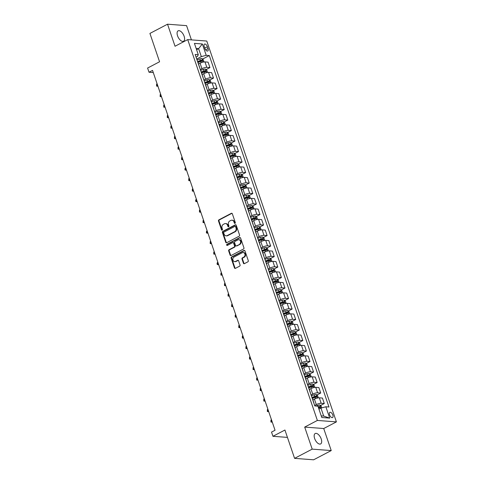 <?xml version="1.0" encoding="UTF-8"?>
<svg xmlns="http://www.w3.org/2000/svg" width="484" height="484" viewBox="0 0 484 484"><rect width="100%" height="100%" fill="white"/><g stroke="black" fill="none" stroke-linecap="round" stroke-linejoin="round"><path stroke-width="0.73" d="M235.024 223.366A0.629 0.52 -85.7 0 0 235.315 222.537L232.332 213.777A0.901 0.744 -85.7 0 0 231.358 213.317L218.913 219.839A0.901 0.744 -85.7 0 0 218.502 221.025L221.484 229.785A0.629 0.52 -85.7 0 0 222.452 229.277L222.065 228.145A2.886 2.384 -85.7 0 1 223.378 224.346L224.419 223.802A2.886 2.384 -85.7 0 1 225.532 223.566A2.886 2.384 -85.7 0 1 227.528 225.284L227.916 226.415A0.629 0.52 -85.7 0 0 228.884 225.907L228.496 224.776A2.886 2.384 -85.7 0 1 229.809 220.976L230.85 220.432A2.886 2.384 -85.7 0 1 231.963 220.196A2.886 2.384 -85.7 0 1 233.96 221.914L234.347 223.045A0.629 0.52 -85.7 0 0 235.024 223.366M321.219 438.976A5.875 2.934 62.4 0 0 315.199 433.519A5.875 2.934 62.4 0 0 314.63 438.48A5.875 2.934 62.4 0 0 320.65 443.931A5.875 2.934 62.4 0 0 321.219 438.976M184.138 36.294A5.875 2.934 62.4 0 0 178.112 30.843A5.875 2.934 62.4 0 0 177.549 35.798A5.875 2.934 62.4 0 0 183.569 41.249A5.875 2.934 62.4 0 0 184.138 36.294M332.835 415.066A2.94 1.47 62.4 0 0 329.828 412.344A2.94 1.47 62.4 0 0 329.543 414.818A2.94 1.47 62.4 0 0 332.556 417.547A2.94 1.47 62.4 0 0 332.835 415.066M243.41 263.193A0.901 0.744 -85.7 0 0 244.384 263.659L247.875 261.826A0.901 0.744 -85.7 0 0 248.286 260.64L244.977 250.912A0.901 0.744 -85.7 0 0 244.003 250.452L231.552 256.974A0.901 0.744 -85.7 0 0 231.14 258.16L234.456 267.888A0.901 0.744 -85.7 0 0 235.424 268.348L239.647 266.139A0.901 0.744 -85.7 0 0 240.058 264.954L238.636 260.791A0.901 0.744 -85.7 0 0 237.668 260.325L235.575 261.427A2.408 1.996 -85.7 0 1 234.643 261.62A2.408 1.996 -85.7 0 1 232.846 259.642A2.408 1.996 -85.7 0 1 234.074 257.016L242.266 252.721A2.408 1.996 -85.7 0 1 243.198 252.521A2.408 1.996 -85.7 0 1 244.995 254.505A2.408 1.996 -85.7 0 1 243.773 257.131L242.405 257.845A0.901 0.744 -85.7 0 0 241.994 259.031L243.41 263.193L243.924 263.236A0.901 0.744 -85.7 0 0 244.293 263.695M191.422 39.882L186.576 25.64L167.531 24.2L149.919 33.426L159.569 61.77L147.59 68.044L149.018 72.243L152.539 70.398L275.045 430.252L271.524 432.097L272.952 436.296L287.435 437.391M312.192 449.134L331.231 450.574L323.729 428.528L304.69 427.088L312.192 449.134L294.581 458.36L284.931 430.022L272.952 436.296M304.69 427.088L317.371 420.445L187.719 39.603L206.759 41.037L336.41 421.885L317.371 420.445M167.531 24.2L175.039 46.246L187.719 39.603M239.15 236.192A0.901 0.744 -85.7 0 0 239.562 235.006L236.246 225.278A0.901 0.744 -85.7 0 0 235.272 224.818L222.828 231.34A0.901 0.744 -85.7 0 0 222.416 232.526L225.726 242.254A0.901 0.744 -85.7 0 0 226.7 242.714L239.15 236.192M240.608 238.098L243.924 247.826A0.901 0.744 -85.7 0 1 243.512 249.012L231.062 255.534A0.901 0.744 -85.7 0 1 230.088 255.068L228.672 250.906A0.901 0.744 -85.7 0 1 229.083 249.72L234.135 247.076A0.901 0.744 -85.7 0 0 234.546 245.89L233.603 243.125A0.901 0.744 -85.7 0 0 232.635 242.666L227.377 245.418A0.629 0.52 -85.7 0 1 226.984 244.263L239.641 237.632A0.901 0.744 -85.7 0 1 240.608 238.098M331.231 450.574L313.62 459.8L294.581 458.36M204.206 46.488L204.835 48.34A2.844 1.422 62.4 0 0 207.751 50.977A2.844 1.422 62.4 0 0 208.023 48.581L207.394 46.73A2.844 1.422 62.4 0 0 204.478 44.092A2.844 1.422 62.4 0 0 204.206 46.488M196.062 57.112L197.52 56.35L198.283 54.716L195.167 54.48L314.812 405.937L317.928 406.167L321.787 417.504L329.707 418.103L323.687 416.065L320.971 408.091L318.944 409.155M198.283 54.716L194.423 43.379L202.348 43.977L206.208 55.315L201.332 56.634L196.722 59.048M202.578 59.078L209.318 55.551L206.208 55.315M209.318 55.551L328.963 407.002L325.853 406.766L329.707 418.103M323.729 428.528L336.41 421.885M149.018 72.243L153.277 72.564M196.583 49.725L198.615 48.66L196.153 48.473M201.332 56.634L198.615 48.66L202.348 43.977M320.511 405.495L324.292 403.517L321.176 403.281A3.672 0.944 161.2 0 0 316.3 404.6L314.654 405.465M324.292 403.517L322.429 398.054L319.319 397.818A3.672 0.944 161.2 0 0 314.443 399.143L312.918 399.941M316.935 394.998L320.717 393.014L317.601 392.784A3.672 0.944 161.2 0 0 312.724 394.103L311.079 394.968M320.717 393.014L318.859 387.557L315.743 387.321A3.672 0.944 161.2 0 0 310.867 388.646L309.343 389.445M313.36 384.502L317.141 382.517L314.031 382.281A3.672 0.944 161.2 0 0 309.149 383.606L307.503 384.465M317.141 382.517L315.284 377.06L312.168 376.824A3.672 0.944 161.2 0 0 307.292 378.149L305.767 378.948M309.79 374.005L313.565 372.021L310.456 371.785A3.672 0.944 161.2 0 0 305.579 373.11L303.928 373.969M313.565 372.021L311.708 366.563L308.598 366.327A3.672 0.944 161.2 0 0 303.722 367.646L302.161 368.463M306.215 363.502L309.996 361.524L306.88 361.288A3.672 0.944 161.2 0 0 302.004 362.613L300.358 363.472M309.996 361.524L308.139 356.067L305.023 355.831A3.672 0.944 161.2 0 0 300.147 357.15L298.586 357.966M302.639 353.005L306.42 351.027L303.311 350.791A3.672 0.944 161.2 0 0 298.428 352.116L296.783 352.975M306.42 351.027L304.563 345.57L301.447 345.334A3.672 0.944 161.2 0 0 296.571 346.653L295.016 347.47M299.07 342.509L302.845 340.53L299.735 340.294A3.672 0.944 161.2 0 0 294.859 341.613L293.207 342.478M302.845 340.53L300.988 335.073L297.878 334.837A3.672 0.944 161.2 0 0 293.002 336.156L291.441 336.973M295.494 332.012L299.275 330.034L296.16 329.798A3.672 0.944 161.2 0 0 291.283 331.116L289.638 331.982M299.275 330.034L297.418 324.576L294.302 324.341A3.672 0.944 161.2 0 0 289.426 325.659L287.865 326.476M291.919 321.515L295.7 319.537L292.584 319.301A3.672 0.944 161.2 0 0 287.708 320.62L286.062 321.485M295.7 319.537L293.842 314.074L290.727 313.844A3.672 0.944 161.2 0 0 285.85 315.163L284.296 315.979M288.349 311.018L292.124 309.04L289.015 308.804A3.672 0.944 161.2 0 0 284.138 310.123L282.487 310.988M292.124 309.04L290.267 303.577L287.157 303.341A3.672 0.944 161.2 0 0 282.281 304.666L280.72 305.483M284.774 300.522L288.555 298.537L285.439 298.307A3.672 0.944 161.2 0 0 280.563 299.626L278.917 300.491M288.555 298.537L286.697 293.08L283.582 292.844A3.672 0.944 161.2 0 0 278.705 294.169L277.144 294.986M281.198 290.025L284.979 288.041L281.863 287.805A3.672 0.944 161.2 0 0 276.987 289.129L275.342 289.995M284.979 288.041L283.122 282.583L280.006 282.347A3.672 0.944 161.2 0 0 275.13 283.672L273.575 284.489M277.628 279.528L281.404 277.544L278.294 277.308A3.672 0.944 161.2 0 0 273.418 278.633L271.766 279.492M281.404 277.544L279.546 272.087L276.437 271.851A3.672 0.944 161.2 0 0 271.56 273.17L270.03 273.974M274.053 269.025L277.834 267.047L274.718 266.811A3.672 0.944 161.2 0 0 269.842 268.136L268.197 268.995M277.834 267.047L275.977 261.59L272.861 261.354A3.672 0.944 161.2 0 0 267.985 262.673L266.46 263.471M270.477 258.529L274.259 256.55L271.143 256.314A3.672 0.944 161.2 0 0 266.267 257.639L264.621 258.498M274.259 256.55L272.401 251.093L269.286 250.857A3.672 0.944 161.2 0 0 264.409 252.176L262.885 252.975M266.908 248.032L270.683 246.053L267.573 245.818A3.672 0.944 161.2 0 0 262.697 247.136L261.045 248.002M270.683 246.053L268.826 240.596L265.716 240.36A3.672 0.944 161.2 0 0 260.834 241.679L259.309 242.478M263.332 237.535L267.114 235.557L263.998 235.321A3.672 0.944 161.2 0 0 259.122 236.64L257.476 237.505M267.114 235.557L265.256 230.1L262.14 229.864A3.672 0.944 161.2 0 0 257.264 231.183L255.74 231.981M259.757 227.038L263.538 225.06L260.422 224.824A3.672 0.944 161.2 0 0 255.546 226.143L253.9 227.008M263.538 225.06L261.681 219.597L258.565 219.367A3.672 0.944 161.2 0 0 253.689 220.686L252.164 221.484M256.187 216.542L259.962 214.563L256.853 214.327A3.672 0.944 161.2 0 0 251.976 215.646L250.325 216.511M259.962 214.563L258.105 209.1L254.995 208.864A3.672 0.944 161.2 0 0 250.113 210.189L248.588 210.988M252.612 206.045L256.393 204.06L253.277 203.831A3.672 0.944 161.2 0 0 248.401 205.149L246.755 206.015M256.393 204.06L254.53 198.603L251.42 198.367A3.672 0.944 161.2 0 0 246.544 199.692L245.019 200.491M249.036 195.548L252.817 193.564L249.702 193.334A3.672 0.944 161.2 0 0 244.825 194.653L243.18 195.518M252.817 193.564L250.96 188.107L247.844 187.871A3.672 0.944 161.2 0 0 242.968 189.196L241.413 190.012M245.461 185.051L249.242 183.067L246.132 182.831A3.672 0.944 161.2 0 0 241.256 184.156L239.604 185.015M249.242 183.067L247.384 177.61L244.269 177.374A3.672 0.944 161.2 0 0 239.392 178.699L237.868 179.497M241.891 174.549L245.672 172.57L242.557 172.334A3.672 0.944 161.2 0 0 237.68 173.659L236.035 174.518M245.672 172.57L243.809 167.113L240.699 166.877A3.672 0.944 161.2 0 0 235.823 168.196L234.298 169.001M238.316 164.052L242.097 162.073L238.981 161.838A3.672 0.944 161.2 0 0 234.105 163.162L232.459 164.022M242.097 162.073L240.239 156.616L237.124 156.38A3.672 0.944 161.2 0 0 232.247 157.699L230.723 158.498M234.74 153.555L238.521 151.577L235.412 151.341A3.672 0.944 161.2 0 0 230.535 152.66L228.884 153.525M238.521 151.577L236.664 146.12L233.548 145.884A3.672 0.944 161.2 0 0 228.672 147.203L227.147 148.001M231.171 143.058L234.952 141.08L231.836 140.844A3.672 0.944 161.2 0 0 226.96 142.163L225.314 143.028M234.952 141.08L233.088 135.623L229.979 135.387A3.672 0.944 161.2 0 0 225.102 136.706L223.578 137.504M227.595 132.562L231.376 130.583L228.26 130.347A3.672 0.944 161.2 0 0 223.384 131.666L221.739 132.531M231.376 130.583L229.519 125.12L226.403 124.89A3.672 0.944 161.2 0 0 221.527 126.209L220.002 127.008M224.019 122.065L227.801 120.086L224.691 119.85A3.672 0.944 161.2 0 0 219.809 121.169L218.163 122.035M227.801 120.086L225.943 114.623L222.828 114.393A3.672 0.944 161.2 0 0 217.951 115.712L216.396 116.529M220.45 111.568L224.231 109.59L221.115 109.354A3.672 0.944 161.2 0 0 216.239 110.673L214.593 111.538M224.231 109.59L222.368 104.127L219.258 103.891A3.672 0.944 161.2 0 0 214.382 105.216L212.857 106.014M216.874 101.071L220.656 99.087L217.54 98.857A3.672 0.944 161.2 0 0 212.664 100.176L211.018 101.041M220.656 99.087L218.798 93.63L215.683 93.394A3.672 0.944 161.2 0 0 210.806 94.719L209.282 95.517M213.299 90.575L217.08 88.59L213.97 88.354A3.672 0.944 161.2 0 0 209.088 89.679L207.442 90.538M217.08 88.59L215.223 83.133L212.107 82.897A3.672 0.944 161.2 0 0 207.231 84.222L205.706 85.021M209.729 80.078L213.504 78.093L210.395 77.857A3.672 0.944 161.2 0 0 205.518 79.182L203.867 80.041M213.504 78.093L211.647 72.636L208.537 72.4A3.672 0.944 161.2 0 0 203.661 73.719L202.131 74.524M206.154 69.575L209.935 67.597L206.819 67.361A3.672 0.944 161.2 0 0 201.943 68.686L200.297 69.545M209.935 67.597L208.078 62.14L204.962 61.904A3.672 0.944 161.2 0 0 200.086 63.222L198.561 64.021M321.231 415.883L323.687 416.065M199.529 67.294A3.672 0.944 161.2 0 0 199.553 67.058L197.696 61.601A3.672 0.944 161.2 0 0 197.532 61.426M203.105 77.791A3.672 0.944 161.2 0 0 203.129 77.555L201.271 72.098A3.672 0.944 161.2 0 0 201.102 71.922M206.68 88.294A3.672 0.944 161.2 0 0 206.698 88.052L204.841 82.595A3.672 0.944 161.2 0 0 204.678 82.419M210.25 98.79A3.672 0.944 161.2 0 0 210.274 98.548L208.416 93.091A3.672 0.944 161.2 0 0 208.253 92.916M213.825 109.287A3.672 0.944 161.2 0 0 213.849 109.045L211.992 103.588A3.672 0.944 161.2 0 0 211.823 103.413M217.401 119.784A3.672 0.944 161.2 0 0 217.419 119.542L215.561 114.085A3.672 0.944 161.2 0 0 215.398 113.909M220.97 130.281A3.672 0.944 161.2 0 0 220.994 130.039L219.137 124.582A3.672 0.944 161.2 0 0 218.974 124.406M224.546 140.777A3.672 0.944 161.2 0 0 224.57 140.542L222.713 135.078A3.672 0.944 161.2 0 0 222.543 134.903M228.121 151.274A3.672 0.944 161.2 0 0 228.139 151.038L226.282 145.575A3.672 0.944 161.2 0 0 226.119 145.4M231.691 161.771A3.672 0.944 161.2 0 0 231.715 161.535L229.858 156.072A3.672 0.944 161.2 0 0 229.694 155.902M235.266 172.268A3.672 0.944 161.2 0 0 235.291 172.032L233.433 166.575A3.672 0.944 161.2 0 0 233.264 166.399M238.842 182.764A3.672 0.944 161.2 0 0 238.866 182.528L237.003 177.071A3.672 0.944 161.2 0 0 236.839 176.896M242.411 193.267A3.672 0.944 161.2 0 0 242.436 193.025L240.578 187.568A3.672 0.944 161.2 0 0 240.415 187.393M245.987 203.764A3.672 0.944 161.2 0 0 246.011 203.522L244.154 198.065A3.672 0.944 161.2 0 0 243.99 197.889M249.562 214.261A3.672 0.944 161.2 0 0 249.587 214.019L247.723 208.562A3.672 0.944 161.2 0 0 247.56 208.386M253.132 224.757A3.672 0.944 161.2 0 0 253.156 224.516L251.299 219.058A3.672 0.944 161.2 0 0 251.136 218.883M256.708 235.254A3.672 0.944 161.2 0 0 256.732 235.012L254.874 229.555A3.672 0.944 161.2 0 0 254.711 229.38M260.283 245.751A3.672 0.944 161.2 0 0 260.307 245.515L258.444 240.052A3.672 0.944 161.2 0 0 258.281 239.876M263.853 256.248A3.672 0.944 161.2 0 0 263.877 256.012L262.019 250.549A3.672 0.944 161.2 0 0 261.856 250.379M267.428 266.744A3.672 0.944 161.2 0 0 267.452 266.509L265.595 261.051A3.672 0.944 161.2 0 0 265.432 260.876M271.004 277.241A3.672 0.944 161.2 0 0 271.028 277.005L269.164 271.548A3.672 0.944 161.2 0 0 269.001 271.373M274.573 287.744A3.672 0.944 161.2 0 0 274.597 287.502L272.74 282.045A3.672 0.944 161.2 0 0 272.577 281.869M278.149 298.241A3.672 0.944 161.2 0 0 278.173 297.999L276.316 292.542A3.672 0.944 161.2 0 0 276.152 292.366M281.724 308.738A3.672 0.944 161.2 0 0 281.748 308.496L279.891 303.038A3.672 0.944 161.2 0 0 279.722 302.863M285.294 319.234A3.672 0.944 161.2 0 0 285.318 318.992L283.461 313.535A3.672 0.944 161.2 0 0 283.297 313.36M288.869 329.731A3.672 0.944 161.2 0 0 288.894 329.489L287.036 324.032A3.672 0.944 161.2 0 0 286.873 323.856M292.445 340.228A3.672 0.944 161.2 0 0 292.469 339.992L290.612 334.529A3.672 0.944 161.2 0 0 290.442 334.353M296.014 350.725A3.672 0.944 161.2 0 0 296.039 350.489L294.181 345.025A3.672 0.944 161.2 0 0 294.018 344.85M299.59 361.221A3.672 0.944 161.2 0 0 299.614 360.985L297.757 355.528A3.672 0.944 161.2 0 0 297.593 355.353M303.166 371.718A3.672 0.944 161.2 0 0 303.19 371.482L301.332 366.025A3.672 0.944 161.2 0 0 301.163 365.85M306.741 382.221A3.672 0.944 161.2 0 0 306.759 381.979L304.902 376.522A3.672 0.944 161.2 0 0 304.738 376.346M310.311 392.718A3.672 0.944 161.2 0 0 310.335 392.476L308.477 387.019A3.672 0.944 161.2 0 0 308.314 386.843M313.886 403.214A3.672 0.944 161.2 0 0 313.91 402.972L312.053 397.515A3.672 0.944 161.2 0 0 311.884 397.34M320.971 408.091L325.853 406.766M235.049 223.36A0.629 0.52 -85.7 0 1 234.861 223.082L234.474 221.95A2.886 2.384 -85.7 0 0 232.477 220.232L231.963 220.196M225.532 223.566L226.046 223.602A2.886 2.384 -85.7 0 1 228.043 225.32L228.43 226.452A0.629 0.52 -85.7 0 0 228.617 226.73M231.963 213.317A0.901 0.744 -85.7 0 0 231.878 213.353L219.427 219.875A0.901 0.744 -85.7 0 0 219.016 221.067L221.999 229.821A0.629 0.52 -85.7 0 0 222.18 230.094M235.877 224.818A0.901 0.744 -85.7 0 0 235.793 224.854L223.342 231.376A0.901 0.744 -85.7 0 0 222.93 232.562L226.24 242.29A0.901 0.744 -85.7 0 0 226.615 242.75M235.587 226.694A0.629 0.52 -85.7 0 0 234.909 226.367L223.983 232.096A0.629 0.52 -85.7 0 0 223.693 232.925L224.098 234.117A2.886 2.384 -85.7 0 0 226.095 235.835A2.886 2.384 -85.7 0 0 227.208 235.599L234.679 231.685A2.886 2.384 -85.7 0 0 235.992 227.885L235.587 226.694L236.101 226.73A0.629 0.52 -85.7 0 0 235.666 226.355L235.151 226.318M226.095 235.835L226.609 235.877A2.886 2.384 -85.7 0 0 227.728 235.635L227.208 235.599M236.101 226.73L236.507 227.928A2.886 2.384 -85.7 0 1 235.194 231.721L227.728 235.635M232.979 242.593L233.494 242.629A0.901 0.744 -85.7 0 1 234.117 243.168L235.061 245.926A0.901 0.744 -85.7 0 1 234.649 247.112L229.597 249.756A0.901 0.744 -85.7 0 0 229.186 250.948L230.608 255.11A0.901 0.744 -85.7 0 0 230.977 255.57M240.239 237.638A0.901 0.744 -85.7 0 0 240.155 237.674L227.498 244.305A0.629 0.52 -85.7 0 0 227.395 245.406M239.374 244.329A2.408 1.996 -85.7 0 0 240.596 241.704A2.408 1.996 -85.7 0 0 238.806 239.719A2.408 1.996 -85.7 0 0 237.868 239.919L234.982 241.431A0.901 0.744 -85.7 0 0 234.571 242.617L235.514 245.382A0.901 0.744 -85.7 0 0 236.482 245.842L239.889 244.372A2.408 1.996 -85.7 0 0 241.111 241.746A2.408 1.996 -85.7 0 0 239.32 239.762L238.806 239.719M236.138 245.92L236.652 245.957A0.901 0.744 -85.7 0 0 236.997 245.884L236.482 245.842M239.889 244.372L236.997 245.884M243.198 252.521L243.718 252.563A2.408 1.996 -85.7 0 1 245.509 254.542A2.408 1.996 -85.7 0 1 244.287 257.167L242.92 257.887A0.901 0.744 -85.7 0 0 242.508 259.073L243.924 263.236M234.643 261.62L235.157 261.662A2.408 1.996 -85.7 0 0 236.089 261.463L235.575 261.427M238.267 260.332A0.901 0.744 -85.7 0 0 238.182 260.368L236.089 261.463M244.601 250.452A0.901 0.744 -85.7 0 0 244.517 250.494L232.066 257.01A0.901 0.744 -85.7 0 0 231.654 258.202L234.97 267.924A0.901 0.744 -85.7 0 0 235.339 268.39M203.994 61.952L203.153 59.478L201.834 58.564A2.432 0.629 161.2 0 0 199.88 58.921L197 59.865M197.98 62.442L200.763 61.522A2.432 0.629 -18.8 0 1 202.251 61.184L201.907 60.173A2.432 0.629 161.2 0 0 200.424 60.512L197.575 61.45M197.738 61.722L200.479 60.821A1.24 0.321 -18.8 0 1 200.89 60.706L201.532 61.093M157.125 83.853L156.604 84.125L157.318 86.225L157.838 85.952M157.947 86.273L156.574 86.104L156.604 84.125M207.569 72.449L206.722 69.974L205.41 69.061A2.432 0.629 161.2 0 0 203.455 69.418L200.576 70.368M201.556 72.939L204.339 72.019A2.432 0.629 -18.8 0 1 205.821 71.68L205.482 70.67A2.432 0.629 161.2 0 0 203.994 71.009L201.15 71.947M201.314 72.219L204.054 71.317A1.24 0.321 -18.8 0 1 204.466 71.202L205.101 71.59M160.694 94.35L160.18 94.622L160.894 96.721L161.408 96.455M161.517 96.77L160.15 96.6L160.18 94.622M211.139 82.945L210.298 80.471L208.985 79.558A2.432 0.629 161.2 0 0 207.025 79.914L204.151 80.864M205.131 83.436L207.914 82.516A2.432 0.629 -18.8 0 1 209.397 82.177L209.052 81.167A2.432 0.629 161.2 0 0 207.569 81.512L204.726 82.449M204.883 82.716L207.624 81.814A1.24 0.321 -18.8 0 1 208.041 81.699L208.677 82.086M164.27 104.853L163.749 105.119L164.469 107.218L164.983 106.952M165.092 107.267L163.725 107.097L163.749 105.119M214.714 93.442L213.874 90.968L212.555 90.054A2.432 0.629 161.2 0 0 210.601 90.411L207.721 91.361M208.701 93.932L211.484 93.013A2.432 0.629 -18.8 0 1 212.972 92.674L212.627 91.664A2.432 0.629 161.2 0 0 211.145 92.008L208.302 92.946M208.459 93.218L211.199 92.311A1.24 0.321 -18.8 0 1 211.611 92.196L212.252 92.583M167.845 115.349L167.325 115.615L168.039 117.721L168.559 117.449M168.668 117.763L167.295 117.6L167.325 115.615M218.29 103.939L217.443 101.471L216.13 100.551A2.432 0.629 161.2 0 0 214.176 100.908L211.296 101.858M212.276 104.429L215.059 103.509A2.432 0.629 -18.8 0 1 216.542 103.171L216.203 102.16A2.432 0.629 161.2 0 0 214.714 102.505L211.871 103.443M212.034 103.715L214.775 102.808A1.24 0.321 -18.8 0 1 215.186 102.693L215.822 103.08M171.415 125.846L170.9 126.118L171.614 128.218L172.129 127.945M172.237 128.26L170.87 128.097L170.9 126.118M221.86 114.442L221.019 111.967L219.706 111.048A2.432 0.629 161.2 0 0 217.746 111.405L214.872 112.355M215.852 114.926L218.635 114.006A2.432 0.629 -18.8 0 1 220.117 113.667L219.772 112.663A2.432 0.629 161.2 0 0 218.29 113.002L215.447 113.94M215.604 114.212L218.344 113.304A1.24 0.321 -18.8 0 1 218.762 113.189L219.397 113.577M174.99 136.343L174.47 136.615L175.19 138.714L175.704 138.442M175.813 138.763L174.446 138.593L174.47 136.615M225.435 124.939L224.594 122.464L223.275 121.544A2.432 0.629 161.2 0 0 221.321 121.901L218.441 122.851M219.421 125.423L222.204 124.509A2.432 0.629 -18.8 0 1 223.693 124.164L223.348 123.16A2.432 0.629 161.2 0 0 221.866 123.499L219.022 124.436M219.179 124.709L221.92 123.801A1.24 0.321 -18.8 0 1 222.331 123.686L222.973 124.073M178.566 146.84L178.045 147.112L178.759 149.211L179.28 148.939M179.389 149.26L178.015 149.09L178.045 147.112M229.011 135.435L228.17 132.961L226.851 132.041A2.432 0.629 161.2 0 0 224.897 132.398L222.017 133.348M222.997 135.919L225.78 135.006A2.432 0.629 -18.8 0 1 227.262 134.661L226.923 133.657A2.432 0.629 161.2 0 0 225.435 133.995L222.592 134.933M222.755 135.205L225.496 134.304A1.24 0.321 -18.8 0 1 225.907 134.189L226.542 134.576M182.135 157.336L181.621 157.609L182.335 159.708L182.849 159.436M182.958 159.756L181.591 159.587L181.621 157.609M232.58 145.932L231.739 143.458L230.426 142.538A2.432 0.629 161.2 0 0 228.466 142.895L225.592 143.845M226.572 146.416L229.356 145.502A2.432 0.629 -18.8 0 1 230.838 145.158L230.493 144.153A2.432 0.629 161.2 0 0 229.011 144.492L226.167 145.43M226.324 145.702L229.065 144.801A1.24 0.321 -18.8 0 1 229.483 144.686L230.118 145.073M185.711 167.833L185.197 168.105L185.91 170.205L186.425 169.932M186.534 170.253L185.166 170.084L184.876 169.243L185.197 168.105M236.156 156.429L235.315 153.954L233.996 153.041A2.432 0.629 161.2 0 0 232.042 153.398L229.162 154.342M230.142 156.919L232.925 155.999A2.432 0.629 -18.8 0 1 234.413 155.66L234.068 154.65A2.432 0.629 161.2 0 0 232.586 154.989L229.743 155.927M229.9 156.199L232.641 155.297A1.24 0.321 -18.8 0 1 233.058 155.183L233.693 155.57M189.286 178.33L188.766 178.602L189.48 180.701L190 180.429M190.109 180.75L188.736 180.58L188.766 178.602M239.731 166.926L238.89 164.451L237.571 163.538A2.432 0.629 161.2 0 0 235.617 163.894L232.737 164.844M233.718 167.416L236.501 166.496A2.432 0.629 -18.8 0 1 237.983 166.157L237.644 165.147A2.432 0.629 161.2 0 0 236.156 165.486L233.312 166.423M233.476 166.696L236.216 165.794A1.24 0.321 -18.8 0 1 236.628 165.679L237.263 166.066M192.856 188.827L192.342 189.099L193.055 191.198L193.57 190.926M193.679 191.247L192.311 191.077L192.342 189.099M243.301 177.422L242.46 174.948L241.147 174.034A2.432 0.629 161.2 0 0 239.187 174.391L236.313 175.341M237.293 177.912L240.076 176.993A2.432 0.629 -18.8 0 1 241.558 176.654L241.213 175.644A2.432 0.629 161.2 0 0 239.731 175.988L236.888 176.926M237.045 177.192L239.792 176.291A1.24 0.321 -18.8 0 1 240.203 176.176L240.838 176.563M196.431 199.329L195.917 199.596L196.631 201.695L197.145 201.429M197.254 201.743L195.887 201.574L195.596 200.739L195.917 199.596M246.876 187.919L246.035 185.445L244.716 184.531A2.432 0.629 161.2 0 0 242.762 184.888L239.882 185.838M240.863 188.409L243.646 187.489A2.432 0.629 -18.8 0 1 245.134 187.151L244.789 186.14A2.432 0.629 161.2 0 0 243.307 186.485L240.463 187.423M240.621 187.695L243.361 186.788A1.24 0.321 -18.8 0 1 243.779 186.673L244.414 187.06M200.007 209.826L199.487 210.092L200.201 212.192L200.721 211.925M200.83 212.24L199.456 212.071L199.487 210.092M250.452 198.416L249.611 195.947L248.292 195.028A2.432 0.629 161.2 0 0 246.338 195.385L243.458 196.335M244.438 198.906L247.221 197.986A2.432 0.629 -18.8 0 1 248.709 197.647L248.365 196.637A2.432 0.629 161.2 0 0 246.876 196.982L244.033 197.92M244.196 198.192L246.937 197.284A1.24 0.321 -18.8 0 1 247.348 197.169L247.983 197.557M203.576 220.323L203.062 220.595L203.776 222.694L204.296 222.422M204.399 222.737L203.032 222.573L203.062 220.595M254.021 208.913L253.18 206.444L251.868 205.525A2.432 0.629 161.2 0 0 249.907 205.881L247.034 206.831M248.014 209.403L250.797 208.483A2.432 0.629 -18.8 0 1 252.279 208.144L251.934 207.134A2.432 0.629 161.2 0 0 250.452 207.479L247.608 208.416M247.766 208.689L250.512 207.781A1.24 0.321 -18.8 0 1 250.924 207.666L251.559 208.053M207.152 230.82L206.638 231.092L207.352 233.191L207.866 232.919M207.975 233.234L206.607 233.07L206.317 232.229L206.638 231.092M257.597 219.415L256.756 216.941L255.443 216.021A2.432 0.629 161.2 0 0 253.483 216.378L250.603 217.328M251.583 219.899L254.372 218.986A2.432 0.629 -18.8 0 1 255.854 218.641L255.51 217.637A2.432 0.629 161.2 0 0 254.027 217.975L251.184 218.913M251.341 219.185L254.082 218.278A1.24 0.321 -18.8 0 1 254.499 218.163L255.135 218.55M210.728 241.316L210.207 241.589L210.921 243.688L211.441 243.416M211.55 243.736L210.177 243.567L210.207 241.589M261.172 229.912L260.332 227.438L259.013 226.518A2.432 0.629 161.2 0 0 257.058 226.875L254.179 227.825M255.159 230.396L257.942 229.483A2.432 0.629 -18.8 0 1 259.43 229.138L259.085 228.133A2.432 0.629 161.2 0 0 257.597 228.472L254.753 229.41M254.917 229.682L257.657 228.781A1.24 0.321 -18.8 0 1 258.069 228.66L258.704 229.047M214.297 251.813L213.783 252.085L214.497 254.185L215.017 253.912M215.12 254.233L213.753 254.064L213.783 252.085M264.742 240.409L263.901 237.934L262.588 237.015A2.432 0.629 161.2 0 0 260.628 237.372L257.754 238.322M258.734 240.893L261.517 239.979A2.432 0.629 -18.8 0 1 263 239.634L262.661 238.63A2.432 0.629 161.2 0 0 261.172 238.969L258.329 239.907M258.486 240.179L261.233 239.278A1.24 0.321 -18.8 0 1 261.644 239.163L262.28 239.55M217.873 262.31L217.358 262.582L218.072 264.681L218.587 264.409M218.695 264.73L217.328 264.56L217.038 263.719L217.358 262.582M268.317 250.906L267.477 248.431L266.164 247.512A2.432 0.629 161.2 0 0 264.203 247.875L261.324 248.818M262.304 251.396L265.093 250.476A2.432 0.629 -18.8 0 1 266.575 250.131L266.23 249.127A2.432 0.629 161.2 0 0 264.748 249.466L261.904 250.403M262.062 250.676L264.802 249.774A1.24 0.321 -18.8 0 1 265.22 249.659L265.855 250.047M221.448 272.807L220.928 273.079L221.642 275.178L222.162 274.906M222.271 275.227L220.898 275.057L220.928 273.079M271.893 261.402L271.052 258.928L269.733 258.014A2.432 0.629 161.2 0 0 267.779 258.371L264.899 259.315M265.879 261.892L268.662 260.973A2.432 0.629 -18.8 0 1 270.151 260.634L269.806 259.624A2.432 0.629 161.2 0 0 268.324 259.962L265.474 260.9M265.637 261.172L268.378 260.271A1.24 0.321 -18.8 0 1 268.789 260.156L269.425 260.543M225.018 283.303L224.503 283.576L225.217 285.675L225.738 285.403M225.846 285.723L224.473 285.554L224.503 283.576M275.469 271.899L274.622 269.425L273.309 268.511A2.432 0.629 161.2 0 0 271.349 268.868L268.475 269.818M269.455 272.389L272.238 271.47A2.432 0.629 -18.8 0 1 273.72 271.131L273.381 270.12A2.432 0.629 161.2 0 0 271.893 270.459L269.05 271.403M269.213 271.669L271.954 270.768A1.24 0.321 -18.8 0 1 272.365 270.653L273 271.04M228.593 293.806L228.079 294.072L228.793 296.172L229.307 295.906M229.416 296.22L228.049 296.051L228.079 294.072M279.038 282.396L278.197 279.921L276.884 279.008A2.432 0.629 161.2 0 0 274.924 279.365L272.044 280.315M273.03 282.886L275.813 281.966A2.432 0.629 -18.8 0 1 277.296 281.627L276.951 280.617A2.432 0.629 161.2 0 0 275.469 280.962L272.625 281.9M272.782 282.166L275.523 281.264A1.24 0.321 -18.8 0 1 275.94 281.15L276.576 281.537M232.169 304.303L231.648 304.569L232.362 306.668L232.883 306.402M232.992 306.717L231.618 306.547L231.648 304.569M282.614 292.893L281.773 290.424L280.454 289.505A2.432 0.629 161.2 0 0 278.5 289.862L275.62 290.811M276.6 293.383L279.383 292.463A2.432 0.629 -18.8 0 1 280.871 292.124L280.526 291.114A2.432 0.629 161.2 0 0 279.044 291.459L276.195 292.397M276.358 292.669L279.099 291.761A1.24 0.321 -18.8 0 1 279.51 291.646L280.151 292.034M235.744 314.8L235.224 315.072L235.938 317.171L236.458 316.899M236.567 317.214L235.194 317.05L235.224 315.072M286.189 303.389L285.342 300.921L284.029 300.001A2.432 0.629 161.2 0 0 282.069 300.358L279.195 301.308M280.175 303.879L282.958 302.96A2.432 0.629 -18.8 0 1 284.441 302.621L284.102 301.611A2.432 0.629 161.2 0 0 282.614 301.956L279.77 302.893M279.933 303.166L282.674 302.258A1.24 0.321 -18.8 0 1 283.086 302.143L283.721 302.53M239.314 325.296L238.8 325.569L239.513 327.668L240.028 327.396M240.137 327.71L238.769 327.547L238.8 325.569M289.759 313.892L288.918 311.418L287.605 310.498A2.432 0.629 161.2 0 0 285.645 310.855L282.765 311.805M283.751 314.376L286.534 313.457A2.432 0.629 -18.8 0 1 288.016 313.118L287.671 312.113A2.432 0.629 161.2 0 0 286.189 312.452L283.346 313.39M283.503 313.662L286.244 312.755A1.24 0.321 -18.8 0 1 286.661 312.64L287.296 313.027M242.889 335.793L242.369 336.065L243.089 338.165L243.603 337.892M243.712 338.213L242.339 338.044L242.369 336.065M293.334 324.389L292.493 321.914L291.174 320.995A2.432 0.629 161.2 0 0 289.22 321.352L286.34 322.302M287.321 324.873L290.104 323.959A2.432 0.629 -18.8 0 1 291.592 323.614L291.247 322.61A2.432 0.629 161.2 0 0 289.765 322.949L286.915 323.887M287.079 324.159L289.819 323.258A1.24 0.321 -18.8 0 1 290.231 323.137L290.872 323.524M246.465 346.29L245.945 346.562L246.658 348.661L247.179 348.389M247.288 348.71L245.914 348.541L245.945 346.562M296.91 334.886L296.063 332.411L294.75 331.492A2.432 0.629 161.2 0 0 292.79 331.849L289.916 332.798M290.896 335.37L293.679 334.456A2.432 0.629 -18.8 0 1 295.161 334.111L294.823 333.107A2.432 0.629 161.2 0 0 293.334 333.446L290.491 334.384M290.654 334.656L293.395 333.754A1.24 0.321 -18.8 0 1 293.806 333.639L294.441 334.027M250.034 356.787L249.52 357.059L250.234 359.158L250.748 358.886M250.857 359.207L249.49 359.037L249.52 357.059M300.479 345.382L299.638 342.908L298.325 341.988A2.432 0.629 161.2 0 0 296.365 342.345L293.486 343.295M294.472 345.866L297.255 344.953A2.432 0.629 -18.8 0 1 298.737 344.608L298.392 343.604A2.432 0.629 161.2 0 0 296.91 343.942L294.066 344.88M294.224 345.152L296.964 344.251A1.24 0.321 -18.8 0 1 297.382 344.136L298.017 344.523M253.61 367.283L253.09 367.556L253.81 369.655L254.324 369.383M254.433 369.703L253.065 369.534L253.09 367.556M304.055 355.879L303.214 353.405L301.895 352.491A2.432 0.629 161.2 0 0 299.941 352.848L297.061 353.792M298.041 356.369L300.824 355.45A2.432 0.629 -18.8 0 1 302.312 355.111L301.968 354.1A2.432 0.629 161.2 0 0 300.485 354.439L297.636 355.377M297.799 355.649L300.54 354.748A1.24 0.321 -18.8 0 1 300.951 354.633L301.592 355.02M257.185 377.78L256.665 378.052L257.379 380.152L257.899 379.879M258.008 380.2L256.635 380.031L256.665 378.052M307.63 366.376L306.783 363.901L305.471 362.988A2.432 0.629 161.2 0 0 303.516 363.345L300.637 364.295M301.617 366.866L304.4 365.946A2.432 0.629 -18.8 0 1 305.882 365.608L305.543 364.597A2.432 0.629 161.2 0 0 304.055 364.936L301.211 365.874M301.375 366.146L304.115 365.245A1.24 0.321 -18.8 0 1 304.527 365.13L305.162 365.517M260.755 388.277L260.241 388.549L260.955 390.649L261.469 390.382M261.578 390.697L260.211 390.527L260.241 388.549M311.2 376.873L310.359 374.398L309.046 373.485A2.432 0.629 161.2 0 0 307.086 373.842L304.212 374.791M305.192 377.363L307.975 376.443A2.432 0.629 -18.8 0 1 309.457 376.104L309.113 375.094A2.432 0.629 161.2 0 0 307.63 375.439L304.787 376.377M304.944 376.643L307.685 375.741A1.24 0.321 -18.8 0 1 308.102 375.626L308.738 376.014M264.331 398.78L263.81 399.046L264.53 401.145L265.044 400.879M265.153 401.194L263.786 401.024L263.81 399.046M314.775 387.369L313.934 384.895L312.616 383.981A2.432 0.629 161.2 0 0 310.661 384.338L307.782 385.288M308.762 387.859L311.545 386.94A2.432 0.629 -18.8 0 1 313.033 386.601L312.688 385.591A2.432 0.629 161.2 0 0 311.206 385.936L308.362 386.873M308.52 387.146L311.26 386.238A1.24 0.321 -18.8 0 1 311.672 386.123L312.313 386.51M267.906 409.276L267.386 409.543L268.1 411.648L268.62 411.376M268.729 411.69L267.356 411.527L267.386 409.543M318.351 397.866L317.504 395.398L316.191 394.478A2.432 0.629 161.2 0 0 314.237 394.835L311.357 395.785M312.337 398.356L315.12 397.437A2.432 0.629 -18.8 0 1 316.603 397.098L316.264 396.087A2.432 0.629 161.2 0 0 314.775 396.432L311.932 397.37M312.095 397.642L314.836 396.735A1.24 0.321 -18.8 0 1 315.247 396.62L315.883 397.007M271.476 419.773L270.961 420.045L271.675 422.145L272.189 421.873M272.298 422.187L270.931 422.024L270.961 420.045M321.757 407.879L321.08 405.894L319.767 404.975A2.432 0.629 161.2 0 0 317.806 405.332L315.768 406.003M318.545 407.988L318.696 407.933A2.432 0.629 -18.8 0 1 320.178 407.595L319.833 406.59A2.432 0.629 161.2 0 0 318.351 406.929L318.2 406.977M318.303 407.268L318.405 407.232A1.24 0.321 -18.8 0 1 318.823 407.117L319.458 407.504M316.3 404.6L314.443 399.143M312.724 394.103L310.867 388.646M309.149 383.606L307.292 378.149M305.579 373.11L303.722 367.646M302.004 362.613L300.147 357.15M298.428 352.116L296.571 346.653M294.859 341.613L293.002 336.156M291.283 331.116L289.426 325.659M287.708 320.62L285.85 315.163M284.138 310.123L282.281 304.666M280.563 299.626L278.705 294.169M276.987 289.129L275.13 283.672M273.418 278.633L271.56 273.17M269.842 268.136L267.985 262.673M266.267 257.639L264.409 252.176M262.697 247.136L260.834 241.679M259.122 236.64L257.264 231.183M255.546 226.143L253.689 220.686M251.976 215.646L250.113 210.189M248.401 205.149L246.544 199.692M244.825 194.653L242.968 189.196M241.256 184.156L239.392 178.699M237.68 173.659L235.823 168.196M234.105 163.162L232.247 157.699M230.535 152.66L228.672 147.203M226.96 142.163L225.102 136.706M223.384 131.666L221.527 126.209M219.809 121.169L217.951 115.712M216.239 110.673L214.382 105.216M212.664 100.176L210.806 94.719M209.088 89.679L207.231 84.222M205.518 79.182L203.661 73.719M201.943 68.686L200.086 63.222M206.819 67.361L204.962 61.904M210.395 77.857L208.537 72.4M213.97 88.354L212.107 82.897M217.54 98.857L215.683 93.394M221.115 109.354L219.258 103.891M224.691 119.85L222.828 114.393M228.26 130.347L226.403 124.89M231.836 140.844L229.979 135.387M235.412 151.341L233.548 145.884M238.981 161.838L237.124 156.38M242.557 172.334L240.699 166.877M246.132 182.831L244.269 177.374M249.702 193.334L247.844 187.871M253.277 203.831L251.42 198.367M256.853 214.327L254.995 208.864M260.422 224.824L258.565 219.367M263.998 235.321L262.14 229.864M267.573 245.818L265.716 240.36M271.143 256.314L269.286 250.857M274.718 266.811L272.861 261.354M278.294 277.308L276.437 271.851M281.863 287.805L280.006 282.347M285.439 298.307L283.582 292.844M289.015 308.804L287.157 303.341M292.584 319.301L290.727 313.844M296.16 329.798L294.302 324.341M299.735 340.294L297.878 334.837M303.311 350.791L301.447 345.334M306.88 361.288L305.023 355.831M310.456 371.785L308.598 366.327M314.031 382.281L312.168 376.824M317.601 392.784L315.743 387.321M321.176 403.281L319.319 397.818M204.756 48.116L207.394 46.73M205.621 49.84L208.023 48.581M234.474 221.95L233.96 221.914M228.43 226.452L227.916 226.415M228.043 225.32L227.528 225.284M221.999 229.821L221.484 229.785M219.016 221.067L218.502 221.025M219.427 219.875L218.913 219.839M231.878 213.353L231.358 213.317M234.861 223.082L234.347 223.045M226.24 242.29L225.726 242.254M222.93 232.562L222.416 232.526M223.342 231.376L222.828 231.34M235.793 224.854L235.272 224.818M235.194 231.721L234.679 231.685M236.507 227.928L235.992 227.885M230.608 255.11L230.088 255.068M229.186 250.948L228.672 250.906M229.597 249.756L229.083 249.72M234.649 247.112L234.135 247.076M235.061 245.926L234.546 245.89M234.117 243.168L233.603 243.125M227.498 244.305L226.984 244.263M240.155 237.674L239.641 237.632M242.508 259.073L241.994 259.031M242.92 257.887L242.405 257.845M244.287 257.167L243.773 257.131M238.182 260.368L237.668 260.325M234.97 267.924L234.456 267.888M231.654 258.202L231.14 258.16M232.066 257.01L231.552 256.974M244.517 250.494L244.003 250.452M203.074 62.127L201.87 58.582M200.424 60.512L199.88 58.921M201.175 62.726L200.763 61.522M200.89 60.706L201.907 60.173M206.65 72.624L205.446 69.079M203.994 71.009L203.455 69.418M204.75 73.223L204.339 72.019M204.466 71.202L205.482 70.67M210.219 83.121L209.015 79.582M207.569 81.512L207.025 79.914M208.326 83.72L207.914 82.516M208.041 81.699L209.052 81.167M213.795 93.618L212.591 90.078M211.145 92.008L210.601 90.411M211.895 94.223L211.484 93.013M211.611 92.196L212.627 91.664M217.37 104.114L216.167 100.575M214.714 102.505L214.176 100.908M215.471 104.719L215.059 103.509M215.186 102.693L216.203 102.16M220.946 114.611L219.736 111.072M218.29 113.002L217.746 111.405M219.046 115.216L218.635 114.006M218.762 113.189L219.772 112.663M224.516 125.108L223.312 121.569M221.866 123.499L221.321 121.901M222.616 125.713L222.204 124.509M222.331 123.686L223.348 123.16M228.091 135.611L226.887 132.065M225.435 133.995L224.897 132.398M226.191 136.21L225.78 135.006M225.907 134.189L226.923 133.657M231.667 146.107L230.457 142.562M229.011 144.492L228.466 142.895M229.767 146.706L229.356 145.502M229.483 144.686L230.493 144.153M235.236 156.604L234.032 153.059M232.586 154.989L232.042 153.398M233.336 157.203L232.925 155.999M233.058 155.183L234.068 154.65M238.812 167.101L237.608 163.556M236.156 165.486L235.617 163.894M236.912 167.7L236.501 166.496M236.628 165.679L237.644 165.147M242.387 177.598L241.177 174.052M239.731 175.988L239.187 174.391M240.487 178.197L240.076 176.993M240.203 176.176L241.213 175.644M245.957 188.094L244.753 184.555M243.307 186.485L242.762 184.888M244.057 188.699L243.646 187.489M243.779 186.673L244.789 186.14M249.532 198.591L248.328 195.052M246.876 196.982L246.338 195.385M247.633 199.196L247.221 197.986M247.348 197.169L248.365 196.637M253.108 209.088L251.898 205.549M250.452 207.479L249.907 205.881M251.208 209.693L250.797 208.483M250.924 207.666L251.934 207.134M256.677 219.585L255.473 216.046M254.027 217.975L253.483 216.378M254.778 220.19L254.372 218.986M254.499 218.163L255.51 217.637M260.253 230.082L259.049 226.542M257.597 228.472L257.058 226.875M258.353 230.686L257.942 229.483M258.069 228.66L259.085 228.133M263.828 240.584L262.618 237.039M261.172 238.969L260.628 237.372M261.929 241.183L261.517 239.979M261.644 239.163L262.661 238.63M267.398 251.081L266.194 247.536M264.748 249.466L264.203 247.875M265.498 251.68L265.093 250.476M265.22 249.659L266.23 249.127M270.973 261.578L269.769 258.032M268.324 259.962L267.779 258.371M269.074 262.177L268.662 260.973M268.789 260.156L269.806 259.624M274.549 272.075L273.339 268.529M271.893 270.459L271.349 268.868M272.649 272.673L272.238 271.47M272.365 270.653L273.381 270.12M278.118 282.571L276.915 279.032M275.469 280.962L274.924 279.365M276.219 283.176L275.813 281.966M275.94 281.15L276.951 280.617M281.694 293.068L280.49 289.529M279.044 291.459L278.5 289.862M279.794 293.673L279.383 292.463M279.51 291.646L280.526 291.114M285.27 303.565L284.06 300.026M282.614 301.956L282.069 300.358M283.37 304.17L282.958 302.96M283.086 302.143L284.102 301.611M288.839 314.062L287.635 310.522M286.189 312.452L285.645 310.855M286.939 314.667L286.534 313.457M286.661 312.64L287.671 312.113M292.415 324.558L291.211 321.019M289.765 322.949L289.22 321.352M290.515 325.163L290.104 323.959M290.231 323.137L291.247 322.61M295.99 335.061L294.78 331.516M293.334 333.446L292.79 331.849M294.091 335.66L293.679 334.456M293.806 333.639L294.823 333.107M299.56 345.558L298.356 342.013M296.91 343.942L296.365 342.345M297.666 346.157L297.255 344.953M297.382 344.136L298.392 343.604M303.135 356.055L301.931 352.509M300.485 354.439L299.941 352.848M301.236 356.654L300.824 355.45M300.951 354.633L301.968 354.1M306.711 366.551L305.507 363.006M304.055 364.936L303.516 363.345M304.811 367.15L304.4 365.946M304.527 365.13L305.543 364.597M310.28 377.048L309.076 373.509M307.63 375.439L307.086 373.842M308.387 377.647L307.975 376.443M308.102 375.626L309.113 375.094M313.856 387.545L312.652 384.006M311.206 385.936L310.661 384.338M311.956 388.15L311.545 386.94M311.672 386.123L312.688 385.591M317.431 398.042L316.227 394.502M314.775 396.432L314.237 394.835M315.532 398.647L315.12 397.437M315.247 396.62L316.264 396.087M320.868 408.145L319.797 404.999M318.351 406.929L317.806 405.332M319.083 409.077L318.696 407.933M318.823 407.117L319.833 406.59"/></g></svg>
